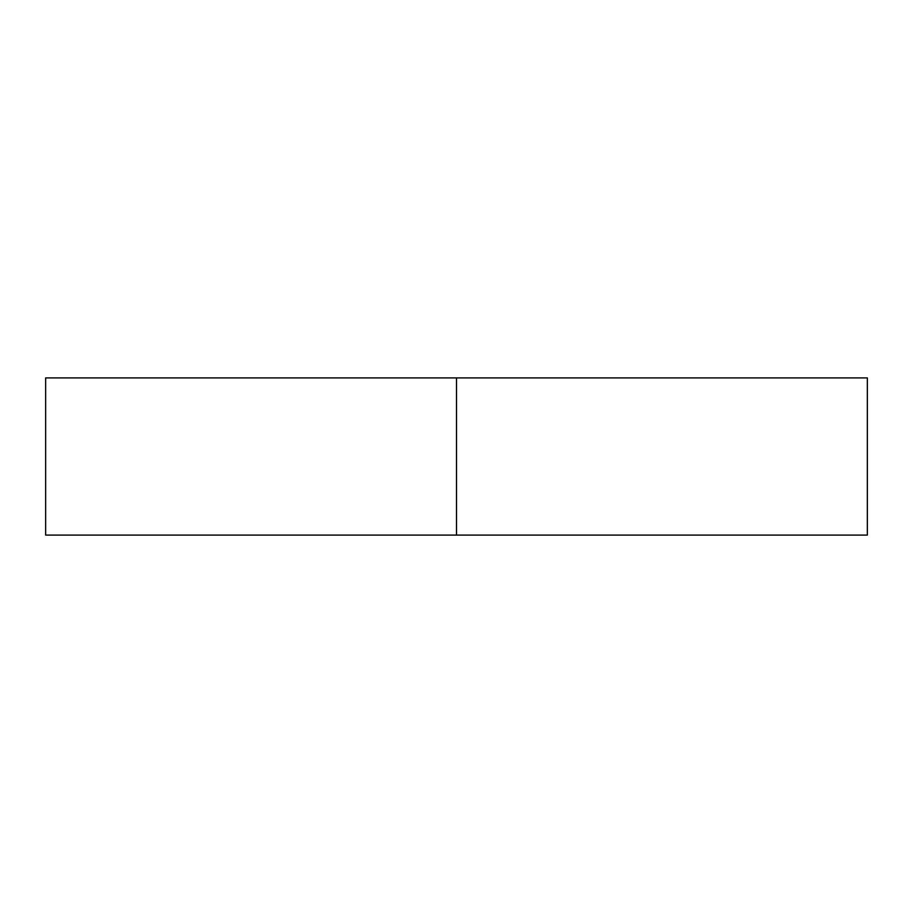 <?xml version="1.0" encoding="UTF-8"?>
<svg xmlns="http://www.w3.org/2000/svg" width="913" height="913" viewBox="0 0 913 913"><rect width="100%" height="100%" fill="white"/><g stroke="black" fill="none" stroke-linecap="round" stroke-linejoin="round"><path stroke-width="1.37" d="M856.634 377.902L456.5 377.902L867.35 377.902L456.5 377.902L456.5 535.098L867.35 535.098L456.5 535.098L867.35 535.098L867.35 377.902L456.5 377.902L456.5 535.098L45.65 535.098L456.5 535.098L45.65 535.098L456.5 535.098L45.65 535.098L45.65 377.902L456.5 377.902L45.65 377.902L456.5 377.902L456.5 535.098"/></g></svg>
